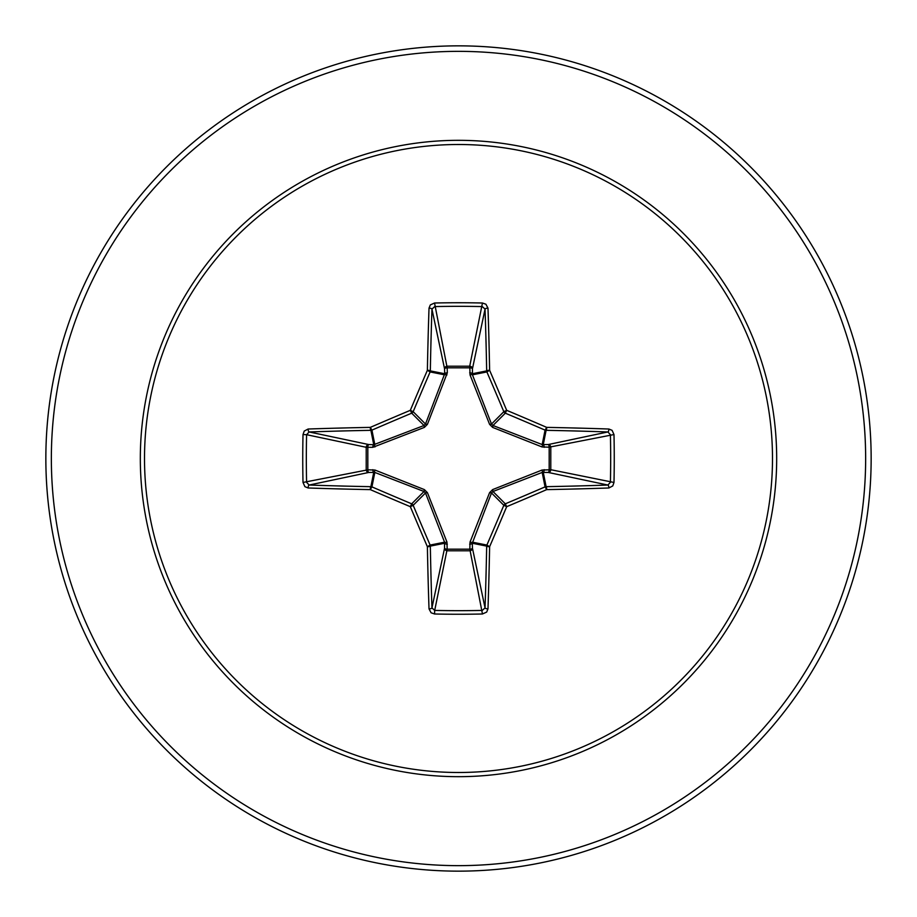 <?xml version="1.0" encoding="UTF-8"?>
<svg xmlns="http://www.w3.org/2000/svg" width="917" height="917" viewBox="0 0 917 917"><rect width="100%" height="100%" fill="white"/><g stroke="black" fill="none" stroke-linecap="round" stroke-linejoin="round"><path stroke-width="1.38" d="M429.018 608.877A2.751 0.997 178 0 0 431.953 607.879L444.55 548.24A2.751 0.94 -178.2 0 0 447.175 549.18L434.692 610.413A409.888 156.864 0 0 0 458.5 610.676A409.888 156.864 0 0 0 482.308 610.413L485.047 607.879A409.876 35.729 -90 0 0 486.675 546.108L472.289 543.254L472.45 548.24A2.751 2.533 -11.9 0 1 469.71 550.785L447.29 550.785A2.751 2.533 11.9 0 1 444.55 548.24L444.562 542.188L425.499 492.979L413.177 505.313A409.005 35.648 67.5 0 0 430.119 545.065A2.751 2.74 78.8 0 1 430.325 546.108A409.876 35.729 90 0 0 431.953 607.879L434.692 610.413L434.543 613.989L431.082 612.774L429.018 608.877A412.627 35.958 -90 0 1 427.379 546.704A411.744 35.889 -112.5 0 1 410.323 506.677A411.744 35.889 -157.5 0 1 370.296 489.621L371.935 486.881A409.005 35.648 22.5 0 0 411.687 503.823A2.751 2.74 45 0 1 413.177 505.313L410.323 506.677L411.687 503.823L424.021 491.501L374.812 472.438L368.76 472.45A2.751 2.533 78.1 0 1 366.215 469.71L366.215 447.29A2.751 2.533 101.9 0 1 368.76 444.55A2.751 0.94 -88.2 0 0 367.82 447.175L367.82 469.825L374.927 470.031L424.365 489.598L427.402 492.635L446.969 542.073L447.175 549.18L469.825 549.18L470.031 542.073L489.598 492.635L492.635 489.598L542.073 470.031L549.18 469.825A2.751 0.94 -88.2 0 1 548.24 472.45L542.188 472.438L492.979 491.501L491.501 492.979L472.289 543.254A2.751 0.94 -1.8 0 1 469.676 544.182M372.818 469.676A2.751 0.94 88.2 0 0 373.746 472.289L370.892 486.675A2.751 0.585 -88.9 0 0 370.296 489.621A412.627 35.958 180 0 1 308.123 487.982L304.914 486.663L303.011 482.457A412.639 157.907 -90 0 1 302.748 458.5A412.639 157.907 -90 0 1 303.011 434.543L306.587 434.692A409.888 156.864 90 0 0 306.324 458.5A409.888 156.864 90 0 0 306.587 482.308L309.121 485.047A409.876 35.729 0 0 0 370.892 486.675A2.751 2.74 11.2 0 1 371.935 486.881L374.812 472.438A2.751 0.837 110.9 0 1 374.927 470.031M470.031 542.073A2.751 0.837 -159.1 0 0 472.438 542.188L486.881 545.065L489.621 546.704A2.751 0.585 1.1 0 1 486.675 546.108A2.751 2.74 -78.8 0 1 486.881 545.065A409.005 35.648 -67.5 0 0 503.823 505.313A2.751 2.74 -45 0 1 505.313 503.823A409.005 35.648 -22.5 0 0 545.065 486.881A2.751 2.74 -11.2 0 1 546.108 486.675A409.876 35.729 0 0 0 607.879 485.047L548.24 472.45A2.751 2.533 -78.1 0 0 550.785 469.71L549.18 469.825L549.18 447.175L542.073 446.969L492.635 427.402L489.598 424.365L470.031 374.927L469.825 367.82A2.751 0.94 -178.2 0 1 472.45 368.76L472.438 374.812L491.501 424.021L492.979 425.499L542.188 444.562L548.24 444.55A2.751 2.533 -101.9 0 1 550.785 447.29L550.785 469.71L613.989 482.457L612.774 485.918L608.877 487.982A412.627 35.958 180 0 1 546.704 489.621A411.744 35.889 157.5 0 1 506.677 506.677A411.744 35.889 112.5 0 1 489.621 546.704A412.627 35.958 90 0 1 487.982 608.877L486.663 612.086L482.457 613.989A412.639 157.907 180 0 1 458.5 614.252A412.639 157.907 180 0 1 434.543 613.989M447.324 372.818L447.175 367.82L469.825 367.82L469.71 366.215A2.751 2.533 -168.1 0 1 472.45 368.76L485.047 309.121L482.308 306.587A409.888 156.864 180 0 0 434.692 306.587L431.953 309.121A409.876 35.729 90 0 0 430.325 370.892A2.751 2.74 101.2 0 1 430.119 371.935A409.005 35.648 112.5 0 0 413.177 411.687A2.751 2.74 135 0 1 411.687 413.177A409.005 35.648 157.5 0 0 371.935 430.119A2.751 2.74 168.8 0 1 370.892 430.325A409.876 35.729 180 0 0 309.121 431.953L306.587 434.692L366.215 447.29L372.818 447.324L424.365 427.402L427.402 424.365L447.324 372.818A2.751 0.94 -1.8 0 0 444.711 373.746L444.55 368.76A2.751 2.533 168.1 0 1 447.29 366.215L469.71 366.215L482.457 303.011L485.918 304.226L487.982 308.123A2.751 0.997 178 0 0 485.047 309.121A409.876 35.729 -90 0 1 486.675 370.892A2.751 2.74 -101.2 0 0 486.881 371.935L472.438 374.812A2.751 0.837 159.1 0 0 470.031 374.927M458.5 144.508A313.992 313.992 0 0 1 772.492 458.5A313.992 313.992 0 0 1 458.5 772.492A313.992 313.992 0 0 1 144.508 458.5A313.992 313.992 0 0 1 458.5 144.508M608.877 487.982A2.751 0.997 88 0 0 607.879 485.047L610.413 482.308A409.888 156.864 -90 0 0 610.413 434.692L607.879 431.953A409.876 35.729 180 0 0 546.108 430.325A2.751 2.74 -168.8 0 1 545.065 430.119A409.005 35.648 -157.5 0 0 505.313 413.177L506.677 410.323A411.744 35.889 22.5 0 1 546.704 427.379A412.627 35.958 0 0 1 608.877 429.018L612.086 430.337L613.989 434.543A412.639 157.907 90 0 1 613.989 482.457M458.5 45.85A412.65 412.65 0 0 1 871.15 458.5A412.65 412.65 0 0 1 458.5 871.15A412.65 412.65 0 0 1 45.85 458.5A412.65 412.65 0 0 1 458.5 45.85A412.65 412.65 0 0 0 45.85 458.5A412.65 412.65 0 0 0 458.5 871.15M303.011 434.543L304.226 431.082L308.123 429.018A2.751 0.997 88 0 0 309.121 431.953L368.76 444.55L373.746 444.711L424.021 425.499L425.499 424.021L444.711 373.746L430.325 370.892A2.751 0.585 1.1 0 0 427.379 370.296L430.119 371.935L444.562 374.812A2.751 0.837 -159.1 0 1 446.969 374.927M308.123 429.018A412.627 35.958 0 0 1 370.296 427.379A411.744 35.889 -22.5 0 1 410.323 410.323L411.687 413.177L424.021 425.499L424.365 427.402M429.018 308.123L430.337 304.914L434.543 303.011L447.175 367.82A2.751 0.94 -1.8 0 0 444.55 368.76L431.953 309.121A2.751 0.997 2 0 0 429.018 308.123A412.627 35.958 -90 0 0 427.379 370.296A411.744 35.889 -67.5 0 0 410.323 410.323L413.177 411.687L425.499 424.021L427.402 424.365M427.402 492.635L425.499 492.979L424.021 491.501L424.365 489.598M492.635 427.402L492.979 425.499L505.313 413.177A2.751 2.74 -135 0 1 503.823 411.687A409.005 35.648 -112.5 0 0 486.881 371.935L489.621 370.296A2.751 0.585 178.9 0 0 486.675 370.892L472.289 373.746A2.751 0.94 -178.2 0 0 469.676 372.818M489.598 492.635L491.501 492.979L503.823 505.313L506.677 506.677L505.313 503.823L492.979 491.501L492.635 489.598M487.982 608.877A2.751 0.997 2 0 1 485.047 607.879L472.45 548.24A2.751 0.94 -1.8 0 1 469.825 549.18L482.457 613.989M542.073 470.031A2.751 0.837 -110.9 0 1 542.188 472.438L545.065 486.881L546.704 489.621A2.751 0.585 88.9 0 0 546.108 486.675L543.254 472.289A2.751 0.94 -88.2 0 0 544.182 469.676M446.969 542.073A2.751 0.837 159.1 0 1 444.562 542.188L430.119 545.065L427.379 546.704A2.751 0.585 178.9 0 0 430.325 546.108L444.711 543.254A2.751 0.94 -178.2 0 0 447.324 544.182M613.989 434.543L549.18 447.175A2.751 0.94 88.2 0 0 548.24 444.55L607.879 431.953A2.751 0.997 -88 0 0 608.877 429.018M544.182 447.324A2.751 0.94 88.2 0 0 543.254 444.711L546.108 430.325A2.751 0.585 -88.9 0 0 546.704 427.379L545.065 430.119L542.188 444.562A2.751 0.837 110.9 0 1 542.073 446.969M308.123 487.982A2.751 0.997 -88 0 1 309.121 485.047L368.76 472.45A2.751 0.94 88.2 0 1 367.82 469.825L303.011 482.457M489.598 424.365L491.501 424.021L503.823 411.687L506.677 410.323A411.744 35.889 67.5 0 0 489.621 370.296A412.627 35.958 90 0 0 487.982 308.123M374.927 446.969A2.751 0.837 -110.9 0 1 374.812 444.562L371.935 430.119L370.296 427.379A2.751 0.585 88.9 0 0 370.892 430.325L373.746 444.711A2.751 0.94 -88.2 0 0 372.818 447.324M434.543 303.011A412.639 157.907 0 0 1 458.5 302.748A412.639 157.907 0 0 1 482.457 303.011M458.5 776.676A318.176 318.176 0 0 1 140.324 458.5A318.176 318.176 0 0 1 458.5 140.324A318.176 318.176 0 0 1 776.676 458.5A318.176 318.176 0 0 1 458.5 776.676M458.5 51.352A407.148 407.148 0 0 1 865.648 458.5A407.148 407.148 0 0 1 458.5 865.648A407.148 407.148 0 0 1 51.352 458.5A407.148 407.148 0 0 1 458.5 51.352"/></g></svg>
